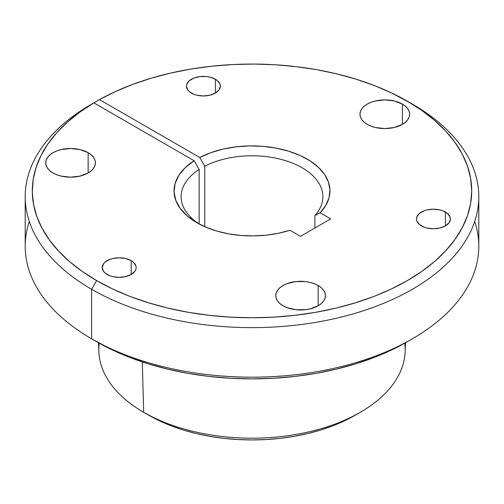 <?xml version="1.0" encoding="UTF-8"?>
<svg xmlns="http://www.w3.org/2000/svg" width="504" height="504" viewBox="0 0 504 504"><rect width="100%" height="100%" fill="white"/><g stroke="black" fill="none" stroke-linecap="round" stroke-linejoin="round"><path stroke-width="0.76" d="M474.705 221.464A226.8 130.939 180 0 1 412.373 338.82A226.8 130.939 180 0 1 91.627 338.82L91.627 289.283A226.8 130.939 180 0 1 25.2 196.692A226.8 130.939 180 0 1 88.849 105.739L94.462 102.501L94.462 103.194L94.462 102.501L94.462 103.194L94.462 102.501L99.471 99.603A219.713 126.85 180 0 1 407.358 101.21A219.713 126.85 180 0 1 407.364 101.216A219.713 126.85 180 0 1 407.358 280.602A219.713 126.85 180 0 1 96.642 280.602L91.627 289.283A226.8 130.939 0 0 0 412.373 289.283A226.8 130.939 0 0 0 412.373 104.108L407.364 101.216L421.842 110.433L434.687 120.431L445.769 131.109L454.986 142.367L462.25 154.085L467.491 166.162L470.654 178.473L471.712 190.909L470.654 203.339L467.491 215.655L462.25 227.732L454.986 239.45L445.769 250.702L434.687 261.381L421.842 271.379L407.358 280.602L391.381 288.962L374.069 296.377L355.572 302.778L336.08 308.101L315.781 312.297L294.865 315.321L273.533 317.148L252 317.759L230.467 317.148L209.135 315.321L188.219 312.297L167.92 308.101L148.428 302.778L129.931 296.377L112.619 288.962L96.642 280.602L82.316 271.492L69.59 261.62L58.584 251.08L49.392 239.98L42.109 228.413L36.805 216.499L33.522 204.341L32.294 192.056L33.138 179.758L36.036 167.567L40.975 155.597L47.893 143.955L56.731 132.76L67.41 122.113L79.821 112.108L93.857 102.847L194.134 160.745L185.308 167.593L178.882 175.285L175.09 183.538L174.063 192.056L175.839 200.529L180.356 208.662L187.457 216.153L196.875 222.737L206.464 227.443L217.237 231.197L228.923 233.9L241.208 235.488L253.777 235.91L266.295 235.154L278.441 233.251L289.901 230.24A77.963 45.014 180 0 1 196.875 222.737A77.963 45.014 180 0 1 196.869 222.737A77.963 45.014 180 0 1 194.134 160.745L199.156 169.426L199.156 223.965L199.156 169.426A70.875 40.919 0 0 0 199.496 224.179A70.875 40.919 180 0 1 181.125 196.692A70.875 40.919 180 0 1 199.156 169.426L194.134 160.745L93.857 102.847L88.849 105.739L99.471 99.603L115.51 91.501L132.835 84.338L151.282 78.17L170.68 73.067L190.84 69.073L211.573 66.226L232.691 64.55L253.984 64.065L275.266 64.77L296.321 66.667L316.966 69.728L336.993 73.937L356.227 79.241L374.478 85.598L391.576 92.944L412.373 104.108A226.8 130.939 180 0 1 478.8 196.692A226.8 130.939 180 0 1 338.795 317.671A226.8 130.939 180 0 1 91.627 289.283L91.627 338.82L96.642 341.712A219.713 126.85 0 0 0 407.364 341.712L391.381 350.072L374.069 357.487L355.572 363.888L336.08 369.212L315.781 373.407L294.865 376.431L273.533 378.258L252 378.869L230.467 378.258L209.135 376.431L188.219 373.407L167.92 369.212L148.428 363.888L129.931 357.487L112.619 350.072L91.627 338.82A226.8 130.939 180 0 1 29.295 221.464M445.404 212.052L445.404 225.893L449.083 222.718L450.374 218.975L450.047 217.067L447.514 213.532L442.84 210.836L439.904 209.929L433.421 209.185L426.932 209.929L424.003 210.836L419.322 213.532L416.789 217.067L416.468 218.975A16.953 9.79 180 0 1 426.932 209.929A16.953 9.79 180 0 1 445.404 212.052A16.953 9.79 180 0 1 450.374 218.975A16.953 9.79 180 0 1 439.904 228.016A16.953 9.79 180 0 1 421.432 225.893A16.953 9.79 180 0 1 416.468 218.975L416.789 220.884L419.322 224.412L424.003 227.109L426.932 228.016L433.421 228.759L439.904 228.016L445.404 225.893L445.404 212.052M215.378 79.248L215.378 93.089L219.051 89.914L220.343 86.165L220.015 84.256L217.482 80.728L215.378 79.248L209.878 77.125L206.697 76.564L200.082 76.564L193.971 78.025L189.29 80.728L186.763 84.256L186.436 86.165A16.953 9.79 180 0 1 196.9 77.125A16.953 9.79 180 0 1 215.378 79.248A16.953 9.79 180 0 1 220.343 86.165A16.953 9.79 180 0 1 209.878 95.212A16.953 9.79 180 0 1 191.4 93.089A16.953 9.79 180 0 1 186.436 86.165L187.727 89.914L189.29 91.602L193.971 94.305L196.9 95.212L203.389 95.955L209.878 95.212L215.378 93.089L215.378 79.248M131.179 260.663L131.179 274.504L134.858 271.328L135.822 269.495L136.143 267.586L135.822 265.677L133.289 262.143L131.179 260.663L125.679 258.539L119.19 257.796L112.707 258.539L109.771 259.447L105.097 262.143L103.528 263.838L102.236 267.586A16.953 9.79 180 0 1 112.707 258.539A16.953 9.79 180 0 1 131.179 260.663A16.953 9.79 180 0 1 136.143 267.586A16.953 9.79 180 0 1 125.679 276.627A16.953 9.79 180 0 1 107.207 274.504A16.953 9.79 180 0 1 102.236 267.586L103.528 271.328L105.097 273.023L109.771 275.719L112.707 276.627L119.19 277.37L125.679 276.627L131.179 274.504L131.179 260.663M88.143 152.706L88.143 172.979L91.23 170.806L93.523 168.33L94.941 165.64L95.413 162.842L94.941 160.045L93.523 157.355L91.23 154.879L88.143 152.706L80.086 149.594L70.579 148.504L61.079 149.594L56.782 150.923L53.021 152.706L49.934 154.879L47.634 157.355L46.223 160.045L45.744 162.842A24.835 14.339 180 0 1 61.079 149.594A24.835 14.339 180 0 1 88.143 152.706A24.835 14.339 180 0 1 95.413 162.842A24.835 14.339 180 0 1 80.086 176.091A24.835 14.339 180 0 1 53.021 172.979A24.835 14.339 180 0 1 45.744 162.842L46.223 165.64L47.634 168.33L49.934 170.806L53.021 172.979L56.782 174.762L61.079 176.091L70.579 177.181L80.086 176.091L88.143 172.979L88.143 152.706M402.368 104.095L402.368 124.368L405.455 122.195L407.755 119.719L409.166 117.029L409.645 114.232L409.166 111.434L407.755 108.744L405.455 106.268L402.368 104.095L394.311 100.983L384.81 99.893L375.304 100.983L371.013 102.312L367.246 104.095L364.159 106.268L361.866 108.744L360.448 111.434L359.976 114.232A24.835 14.339 180 0 1 375.304 100.983A24.835 14.339 180 0 1 402.368 104.095A24.835 14.339 180 0 1 409.645 114.232A24.835 14.339 180 0 1 394.311 127.48A24.835 14.339 180 0 1 367.246 124.368A24.835 14.339 180 0 1 359.976 114.232L360.448 117.029L361.866 119.719L364.159 122.195L367.246 124.368L371.013 126.151L375.304 127.48L384.81 128.57L394.311 127.48L402.368 124.368L402.368 104.095M318.169 285.51L318.169 305.789L321.262 303.616L323.555 301.134L324.967 298.444L325.445 295.646L324.967 292.849L323.555 290.159L321.262 287.683L318.169 285.51L314.408 283.727L310.118 282.404L305.456 281.585L295.766 281.585L286.814 283.727L283.053 285.51L279.959 287.683L277.666 290.159L276.255 292.849L275.776 295.646A24.835 14.339 180 0 1 291.11 282.404A24.835 14.339 180 0 1 318.169 285.51A24.835 14.339 180 0 1 325.445 295.646A24.835 14.339 180 0 1 310.118 308.895A24.835 14.339 180 0 1 283.053 305.789A24.835 14.339 180 0 1 275.776 295.646L276.255 298.444L277.666 301.134L279.959 303.616L283.053 305.789L286.814 307.572L295.766 309.714L305.456 309.714L310.118 308.895L318.169 305.789L318.169 285.51M404.762 343.186A153.185 88.439 180 0 1 360.322 412.285A153.185 88.439 180 0 1 143.684 412.285L148.856 415.271A145.87 84.218 0 0 0 355.144 415.271L344.541 420.821L333.043 425.741L320.764 429.994L307.824 433.528L294.342 436.313L280.457 438.316L266.295 439.532L252 439.935L237.705 439.532L223.543 438.316L209.658 436.313L196.176 433.528L183.236 429.994L170.957 425.741L159.459 420.821L143.684 412.285A153.185 88.439 180 0 1 143.678 412.285A153.185 88.439 180 0 1 99.238 343.186M98.513 342.783L98.853 351.697A153.185 88.439 0 0 0 143.684 412.285L142.298 361.922L143.684 412.285A153.185 88.439 0 0 0 309.053 431.821A153.185 88.439 0 0 0 405.147 351.697L405.487 342.783M25.2 196.692L25.2 246.229A226.8 130.939 0 0 0 91.627 338.82A226.8 130.939 0 0 0 338.795 367.208A226.8 130.939 0 0 0 478.8 246.229L478.8 196.692M289.901 230.24L300.472 236.344L330.7 218.893L320.128 212.789L325.71 205.575L329.017 197.902L329.95 190.021L328.476 182.158L324.645 174.573L318.578 167.492L310.458 161.129L300.535 155.686L289.113 151.326L276.551 148.189L263.233 146.368L249.568 145.921L235.973 146.859L222.875 149.153L210.678 152.737L199.748 157.5L99.471 99.603L199.748 157.5A77.963 45.014 180 0 1 300.535 155.686A77.963 45.014 180 0 1 320.128 212.789L314.899 215.554L314.899 228.016L314.899 215.554A70.875 40.919 0 0 0 295.47 164.373A70.875 40.919 0 0 0 204.769 166.188A70.875 40.919 180 0 1 280.948 159.346A70.875 40.919 180 0 1 322.875 196.692A70.875 40.919 180 0 1 314.899 215.554L320.128 212.789L330.7 218.893L300.472 236.344L289.901 230.24M204.769 226.718L204.769 166.188L199.748 157.5L204.769 166.188L204.769 226.718M88.849 105.739A226.8 130.939 0 0 0 91.627 289.283L96.642 280.602A219.713 126.85 180 0 1 93.857 102.847L88.849 105.739M412.373 338.82L407.364 341.712M360.322 412.285L355.144 415.271"/></g></svg>

